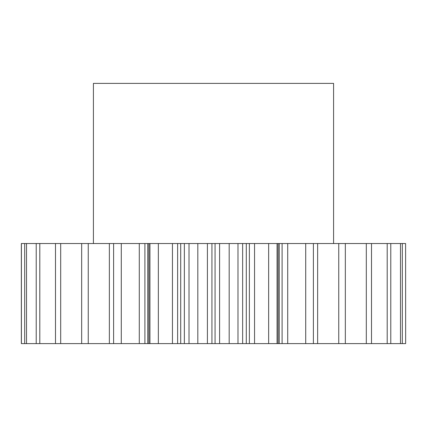 <?xml version="1.0" encoding="UTF-8"?>
<svg xmlns="http://www.w3.org/2000/svg" width="427" height="427" viewBox="0 0 427 427"><rect width="100%" height="100%" fill="white"/><g stroke="black" fill="none" stroke-linecap="round" stroke-linejoin="round"><path stroke-width="0.64" d="M333.594 243.523L333.594 83.398L93.406 83.398L93.406 243.523M189.017 343.602L184.357 343.602L184.357 243.523L189.017 243.523L189.017 343.602L197.824 343.602L197.824 243.523L189.017 243.523M158.348 243.523L158.348 343.602L148.911 343.602L148.911 243.523L184.357 243.523M144.902 243.523L144.902 343.602L21.35 343.602L21.35 243.523L148.911 243.523M149.925 343.602L149.925 243.523M177.632 243.523L177.632 343.602L180.706 343.602L180.706 243.523M177.632 343.602L172.449 343.602L172.449 243.523M158.348 343.602L172.449 343.602M148.911 343.602L147.774 343.602L147.774 243.523M144.902 343.602L147.774 343.602M405.597 243.523L405.65 343.602L405.597 243.523L317.635 243.523L317.635 343.602L338.75 343.602L338.75 243.523M338.75 343.602L405.597 343.602M317.635 343.602L305.716 343.602L305.716 243.523L287.713 243.523L287.713 343.602L305.716 343.602M287.713 343.602L282.098 343.602L282.098 243.523L287.713 243.523M279.226 343.602L277.075 343.602L277.075 243.523L279.226 243.523L279.226 343.602L282.098 343.602M277.075 343.602L268.652 343.602L268.652 243.523L254.551 243.523L254.551 343.602L268.652 343.602M254.551 343.602L249.368 343.602L249.368 243.523L254.551 243.523M246.294 343.602L237.983 343.602L237.983 243.523L246.294 243.523L246.294 343.602L249.368 343.602M237.983 343.602L229.176 343.602L229.176 243.523L219.59 243.523L219.59 343.602L229.176 343.602M219.59 343.602L215.069 343.602L215.069 243.523L219.59 243.523M197.824 243.523L211.931 243.523L211.931 343.602L215.069 343.602M211.931 343.602L207.41 343.602L207.41 243.523M197.824 343.602L207.41 343.602M184.357 343.602L180.706 343.602M211.931 243.523L215.069 243.523M237.983 243.523L229.176 243.523M246.294 243.523L249.368 243.523M277.075 243.523L268.652 243.523M279.226 243.523L282.098 243.523M313.386 343.602L313.386 243.523L305.716 243.523M313.386 243.523L317.635 243.523M121.284 343.602L121.284 243.523M113.614 343.602L113.614 243.523M88.25 343.602L88.25 243.523M81.669 343.602L81.669 243.523M60.693 343.602L60.693 243.523M55.489 343.602L55.489 243.523M39.807 343.602L39.807 243.523M36.21 343.602L36.21 243.523M26.517 343.602L26.517 243.523M24.681 343.602L24.681 243.523M21.403 343.602L21.403 243.523M402.319 343.602L402.319 243.523M400.483 343.602L400.483 243.523M390.79 343.602L390.79 243.523M387.193 343.602L387.193 243.523M371.511 343.602L371.511 243.523M366.307 343.602L366.307 243.523M345.331 343.602L345.331 243.523M109.365 343.602L109.365 243.523M139.287 343.602L139.287 243.523M242.643 343.602L242.643 243.523M278.089 343.602L278.089 243.523"/></g></svg>
